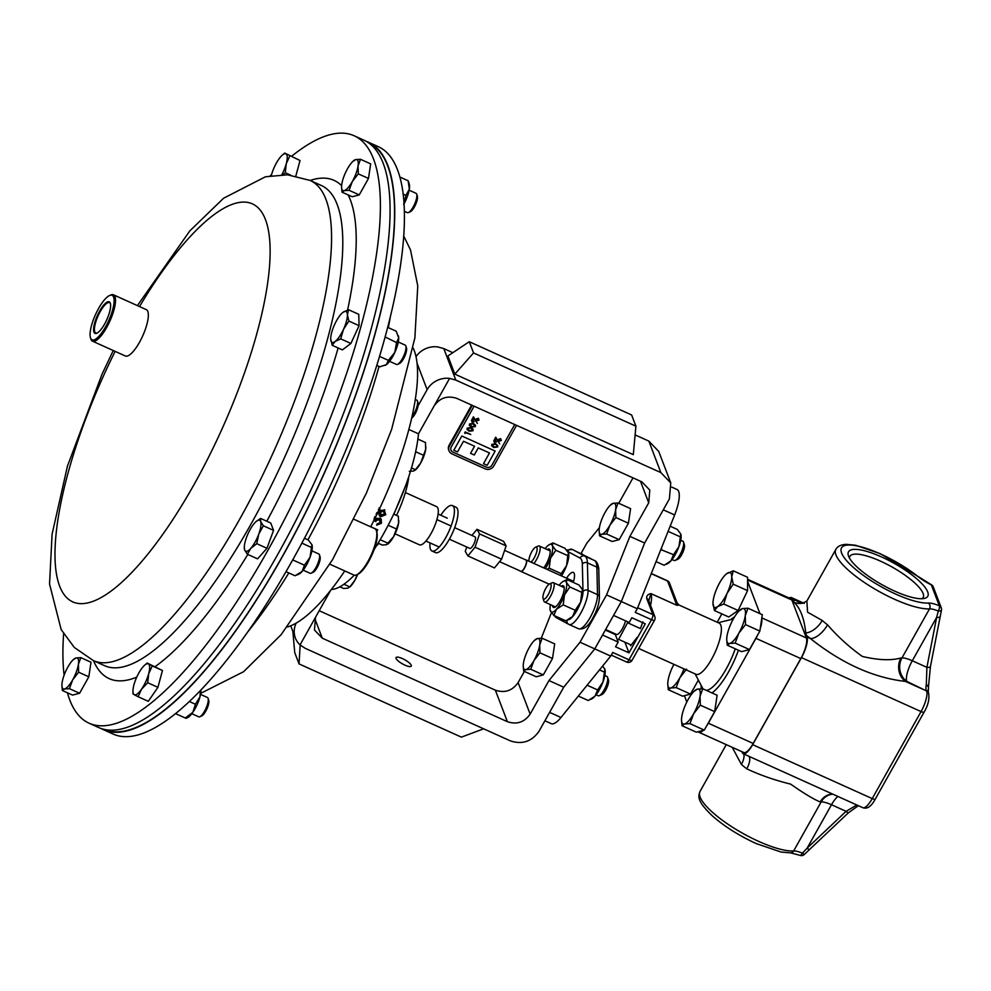 <?xml version="1.0" encoding="UTF-8"?>
<svg xmlns="http://www.w3.org/2000/svg" width="991" height="991" viewBox="0 0 991 991"><rect width="100%" height="100%" fill="white"/><g stroke="black" fill="none" stroke-linecap="round" stroke-linejoin="round"><path stroke-width="1.49" d="M733.253 570.816L747.586 577.282L747.548 590.636L738.134 610.493L728.769 616.997L714.424 610.53L717.633 606.603L723.789 604.027L727.022 593.423L733.204 584.17L731.742 576.824L733.253 570.816L726.49 573.851M712.975 603.185A19.064 5.661 114.3 0 1 717.695 586.585A19.064 5.661 -65.7 0 1 726.168 574.111A19.064 5.661 -65.7 0 1 727.084 573.405A19.064 5.661 114.3 0 1 731.742 576.824A19.064 5.661 114.3 0 1 727.022 593.423A19.064 5.661 114.3 0 1 717.633 606.603A19.064 5.661 114.3 0 1 712.975 603.383A19.064 5.661 114.3 0 1 712.975 603.185L714.424 610.53M747.548 590.636L733.204 584.17M738.134 610.493L723.789 604.027M545.818 588.332A8.362 2.49 114.3 0 1 549.584 583.91A8.362 2.49 114.3 0 1 551.07 586.709A8.362 2.49 114.3 0 1 548.221 594.612A8.362 2.49 114.3 0 1 543.056 598.391A8.362 2.49 114.3 0 1 545.818 588.332M549.584 583.91L552.222 582.758A10.604 3.146 114.3 0 1 553.337 582.683A10.604 3.146 114.3 0 1 550.488 596.334A10.604 3.146 114.3 0 1 544.616 602.008A10.604 3.146 114.3 0 1 543.935 601.128L543.056 598.391M625.544 620.837A10.604 3.146 114.3 0 1 622.348 628.74A10.604 3.146 114.3 0 1 616.464 634.426L605.625 629.533M617.294 639.703L618.644 639.356L628.009 621.952M627.873 622.905L640.421 628.579L642.837 621.877M618.644 639.356L631.205 645.017L630.61 645.76M637.126 637.386L631.205 645.017M528.934 561.203A8.362 2.49 114.3 0 1 531.82 551.653A8.362 2.49 114.3 0 1 535.574 547.23A8.362 2.49 114.3 0 1 537.06 550.03A8.362 2.49 114.3 0 1 534.211 557.921A8.362 2.49 114.3 0 1 530.903 562.095M535.574 547.23L538.212 546.078A10.604 3.146 114.3 0 1 539.327 546.004A10.604 3.146 114.3 0 1 536.49 559.642A10.604 3.146 114.3 0 1 533.889 563.445M566.579 578.187A14.345 4.261 114.3 0 1 573.368 572.439A14.345 4.261 114.3 0 1 574.235 573.467A14.345 4.261 114.3 0 1 573.232 582.411M543.749 567.893A11.904 3.543 -65.7 0 0 550.166 550.835A11.904 3.543 -65.7 0 0 549.955 549.906A11.904 3.543 -65.7 0 0 547.243 549.571M553.003 542.919L552.346 545.657A16.958 5.042 -65.7 0 0 549.324 544.666L553.003 542.919L564.981 548.32L568.462 552.928L567.793 555.678L555.815 550.278L550.451 558.292L549.225 568.19L546.846 569.292M567.793 555.678L566.567 565.564L561.203 573.591L549.225 568.19M561.203 573.591L560.832 575.598M545.372 568.623A16.958 5.042 -65.7 0 0 550.451 558.292A16.958 5.042 -65.7 0 0 552.346 545.657L555.815 550.278M568.462 552.928L568.586 553.325A16.958 5.042 114.3 0 1 568.599 553.362A16.958 5.042 114.3 0 1 566.567 565.564A16.958 5.042 114.3 0 1 561.488 575.895M549.324 544.666A16.958 5.042 -65.7 0 0 546.239 547.267A16.958 5.042 -65.7 0 0 545.124 548.618M552.532 605.588A11.904 3.543 -65.7 0 0 552.755 606.566A11.904 3.543 -65.7 0 0 555.406 606.95A11.904 3.543 -65.7 0 0 561.587 598.031A11.904 3.543 -65.7 0 0 564.176 587.514A11.904 3.543 -65.7 0 0 563.966 586.598A11.904 3.543 -65.7 0 0 561.253 586.263M567.013 579.599L566.344 582.349A16.958 5.042 -65.7 0 0 563.334 581.345L567.013 579.599L578.992 585L582.473 589.62L581.804 592.358L569.825 586.957L564.461 594.984L563.235 604.869L556.471 609.217L553.845 615.436L565.824 620.837L572.587 616.489L575.214 610.27L563.235 604.869M581.804 592.358L580.577 602.255L575.214 610.27M550.414 604.621A16.958 5.042 -65.7 0 0 550.228 610.394L553.845 615.436M550.228 610.394A16.958 5.042 -65.7 0 0 550.364 610.815A16.958 5.042 -65.7 0 0 556.471 609.217A16.958 5.042 -65.7 0 0 564.461 594.984A16.958 5.042 -65.7 0 0 566.344 582.349L569.825 586.957M582.473 589.62L582.597 590.004A16.958 5.042 114.3 0 1 582.609 590.041A16.958 5.042 114.3 0 1 580.577 602.255A16.958 5.042 114.3 0 1 572.587 616.489A16.958 5.042 -65.7 0 1 569.503 619.09L567.843 619.92M563.334 581.345A16.958 5.042 -65.7 0 0 560.249 583.947A16.958 5.042 -65.7 0 0 559.135 585.297M504.605 550.377L526.023 560.039A6.169 1.833 114.3 0 1 525.862 564.635A6.169 1.833 114.3 0 1 520.944 571.299L499.575 561.662M525.787 559.94A6.305 1.871 114.3 0 1 526.196 559.977A6.305 1.871 114.3 0 1 526.035 564.659A6.305 1.871 114.3 0 1 521.006 571.473A6.305 1.871 114.3 0 1 520.709 571.188M454.683 527.67L475.023 536.849A6.342 1.883 114.3 0 1 474.516 542.498A6.342 1.883 114.3 0 1 470.465 548.37A6.342 1.883 114.3 0 1 469.808 548.407L449.369 539.191M471.927 535.45L476.944 529.33L503.515 541.321L506.128 545.892L479.57 533.914L475.036 547.205L501.607 559.197L506.128 545.892M476.944 529.33L479.57 533.914M475.036 547.205L467.888 555.926L465.262 551.355L466.736 547.032M467.888 555.926L494.459 567.917L501.607 559.197M440.822 515.246A24.899 7.408 114.3 0 1 441.478 514.242A24.899 7.408 114.3 0 1 452.404 505.583L456.009 507.219A24.899 7.408 114.3 0 1 456.715 521.229A24.899 7.408 114.3 0 1 446.458 543.948A24.899 7.408 114.3 0 1 435.532 552.606L431.927 550.984A24.899 7.408 114.3 0 1 430.069 542.907M452.404 505.583A24.899 7.408 114.3 0 1 453.122 519.606A24.899 7.408 114.3 0 1 442.853 542.325A24.899 7.408 114.3 0 1 431.927 550.984M404.91 665.122A8.721 2.354 29.3 0 0 411.265 666.125A8.721 2.354 29.3 0 0 402.408 658.581A8.721 2.354 29.3 0 0 396.053 657.59A8.721 2.354 29.3 0 0 404.91 665.122M376.543 529.343A97.688 29.036 114.3 0 1 376.369 529.665L375.651 529.343M408.837 429.462L418.487 433.81A101.763 30.25 114.3 0 1 383.393 534.099A101.763 30.25 114.3 0 1 374.202 549.348M354.245 575.176A101.763 30.25 114.3 0 1 331.353 589.472M370.733 526.716L377.695 529.863A101.763 30.25 114.3 0 1 376.952 531.201L376.469 530.978M374.846 516.546L376.221 518.987L379.912 518.144L381.238 519.173L381.436 523.236L376.642 525.18L377.237 523.756L380.222 522.616L379.194 519.532L376.134 520.647L375.824 521.6L374.648 520.907L374.177 517.946M378.389 518.404L380.148 520.287L377.137 518.194M379.095 507.937L380.42 510.538L384.855 510.105M384.174 509.708L385.734 514.738L380.693 516.769L379.541 515.939L378.996 513.462L376.023 514.156M469.263 341.722L447.895 355.967L454.819 374.127L633.311 454.646L635.912 426.18L631.626 414.969L469.263 341.722L473.537 352.932L635.912 426.18M296.16 623.128A21.368 19.572 159.1 0 0 295.38 638.031A21.368 19.572 159.1 0 0 300.038 644.893L305.265 648.349L510.328 740.859C522.183 744.774 531.733 741.59 538.993 731.308L563.73 687.209L594.773 648.882L621.332 601.549L644.645 543.018L669.396 498.931L670.758 482.914L660.861 472.596L648.832 441.094L635.107 434.9M452.837 352.672L443.782 348.584L455.81 380.098L449.592 378.389A21.368 19.572 159.1 0 0 427.146 389.649L417.025 363.152M660.861 472.596L455.81 380.098M618.743 503.279L633.001 477.873M415.997 356.698A21.368 19.572 -20.9 0 1 437.564 346.875L443.782 348.584M648.832 441.094L658.73 451.413L670.758 482.914M629.892 536.366L644.645 543.018L621.332 601.549L606.566 594.897L629.892 536.366L648.721 502.809L640.483 481.254M449.592 378.389L434.095 405.988C439.855 397.825 447.436 395.298 456.851 398.407L641.945 481.911L649.799 490.099L648.721 502.809M319.213 610.716L495.364 690.182C504.766 693.291 512.347 690.764 518.107 682.601L524.375 671.427M518.107 682.601L530.148 714.115L548.977 680.557L563.73 687.209L594.773 648.882L602.553 635.02L618.198 642.069L615.547 646.801L628.975 652.858L645.277 623.81L631.849 617.752L629.186 622.484L613.54 615.423L621.332 601.549L637.275 608.747L674.636 514.948A28.417 8.448 -65.7 0 0 676.977 489.455L671.799 487.126M530.148 714.115C524.388 722.278 516.807 724.805 507.392 721.696L495.364 690.182M314.841 618.669L322.298 638.192L507.392 721.696M322.298 638.192L314.444 630.003L315.522 617.294L330.61 590.425M599.406 527.633L586.821 543.179L581.085 553.399M551.43 612.661L541.259 638.216M548.977 680.557L580.008 642.23L606.566 594.897M434.095 405.988L418.487 433.81M418.115 405.728L427.146 389.649M580.008 642.23L610.704 656.079L612.735 652.462L629 659.795L651.508 619.697L635.243 612.364L637.275 608.747M292.865 631.465L294.748 652.697L299.034 663.908L300.174 645.03M483.633 728.819L461.397 737.143L299.034 663.908M454.819 374.127L473.537 352.932M379.454 508.978L380.42 510.538M384.335 509.783L384.805 513.871L379.169 515.394M385.734 514.738L384.805 513.871M380.693 516.769L379.826 515.766M378.996 513.462L378.091 512.533M380.309 510.439L379.417 511.48L380.47 514.403M382.514 510.34L384.05 511.467L380.73 510.229M376.729 512.743L379.132 511.74L378.451 509.374M384.496 514.168L383.48 511.121L380.346 512.347L381.362 515.357L384.496 514.168M379.417 511.48L380.346 512.347M379.677 513.846L381.362 515.357M376.01 518.677L375.081 520.374L373.904 519.668M376.134 520.647L375.378 519.445M375.824 521.6L375.081 520.374M375.416 517.401L376.221 518.987M380.792 518.702L380.024 522.951M381.436 523.236L380.68 522.022M378.686 523.83L377.1 524.078M376.952 531.201L376.369 529.665M368.491 142.803A321.728 95.644 114.3 0 1 282.138 556.793A321.728 95.644 114.3 0 1 103.906 729.339M396.524 515.382A50.033 14.877 -65.7 0 0 408.775 476.621M393.898 514.205L405.691 485.466M377.484 544.146L378.327 543.279M376.295 546.053A50.033 14.877 -65.7 0 0 378.76 543.477M395.075 533.827L419.404 544.802A20.922 6.219 -65.7 0 0 432.398 530.99A20.922 6.219 -65.7 0 0 437.873 508.16A20.922 6.219 -65.7 0 0 436.622 506.649L405.369 492.552M450.1 525.54L436.907 519.594M425.919 541.049L438.27 546.611M438.109 514.019L447.275 518.157M672.022 559.556L674.103 560.485A10.604 3.146 -65.7 0 0 675.205 560.41L677.844 559.258A8.362 2.49 -65.7 0 0 681.61 554.849A8.362 2.49 -65.7 0 0 684.385 544.777L683.493 542.052A10.604 3.146 -65.7 0 0 682.824 541.16L680.743 540.231M675.205 560.41A10.604 3.146 -65.7 0 0 679.975 554.799A10.604 3.146 -65.7 0 0 683.493 542.052M618.037 502.97L630.598 508.631L628.418 523.223L619.189 539.661L612.141 541.507L599.58 535.846L601.785 534.322L606.628 534L609.923 525.18L615.857 517.55L615.634 509.659L618.037 502.97L613.194 503.292L610.989 504.815M619.189 539.661L606.628 534M599.146 530.903L599.58 535.846M628.418 523.223L615.857 517.55M615.634 509.659A16.958 5.042 114.3 0 1 609.923 525.18A16.958 5.042 114.3 0 1 601.785 534.322A16.958 5.042 114.3 0 1 599.146 530.718A16.958 5.042 114.3 0 1 599.357 527.955A16.958 5.042 -65.7 0 1 605.067 512.446A16.958 5.042 114.3 0 1 610.89 504.679A16.958 5.042 114.3 0 1 613.194 503.292A16.958 5.042 114.3 0 1 615.634 509.659M596.111 694.815L598.192 695.756A10.604 3.146 -65.7 0 0 599.307 695.682L601.946 694.53A8.362 2.49 -65.7 0 0 605.699 690.108A8.362 2.49 -65.7 0 0 608.474 680.049L607.582 677.311A10.604 3.146 -65.7 0 0 606.913 676.432L604.832 675.49M599.307 695.682A10.604 3.146 -65.7 0 0 604.076 690.07A10.604 3.146 -65.7 0 0 607.582 677.311M542.127 638.229L554.687 643.89L552.507 658.482L543.279 674.921L536.23 676.779L523.682 671.118L525.887 669.594L530.718 669.259L534.013 660.452L539.946 652.821L539.723 644.93L542.127 638.229L537.295 638.563L535.09 640.087M543.279 674.921L530.718 669.259M523.236 666.175L523.682 671.118M552.507 658.482L539.946 652.821M539.723 644.93A16.958 5.042 114.3 0 1 534.013 660.452A16.958 5.042 114.3 0 1 525.887 669.594A16.958 5.042 114.3 0 1 523.236 665.977A16.958 5.042 114.3 0 1 523.446 663.227A16.958 5.042 -65.7 0 1 529.157 647.705A16.958 5.042 114.3 0 1 534.979 639.938A16.958 5.042 114.3 0 1 537.295 638.563A16.958 5.042 114.3 0 1 539.723 644.93M670.164 526.196L677.311 529.417L680.78 534.025L678.897 546.66A16.958 5.042 114.3 0 1 670.907 560.906L673.533 554.687L678.897 546.66A16.958 5.042 114.3 0 0 680.916 534.459L680.78 534.025M656.054 561.6L664.131 565.254L670.907 560.906A16.958 5.042 114.3 0 1 667.823 563.495L666.163 564.325M660.836 549.596L673.533 554.687M668.145 531.374L680.123 536.775M661.554 549.287L661.505 547.912M578.335 696.054L588.233 700.513L594.996 696.165L597.623 689.959L602.986 681.932L604.882 669.297L602.652 666.026M587.118 685.215L597.623 689.959M599.505 669.916L604.213 672.034M605.018 669.73A16.958 5.042 114.3 0 1 602.986 681.932A16.958 5.042 114.3 0 1 594.996 696.165A16.958 5.042 114.3 0 1 591.912 698.766L590.264 699.596M499.291 441.131L498.659 439.286L500.666 438.641L501.285 440.462L500.678 438.666L501.297 440.487L499.291 441.131L498.659 439.286L500.678 438.666L501.297 440.487M491.672 445.752L491.809 444.377L495.76 443.844L497.755 445.541L497.643 447.003L493.716 447.486L491.685 445.777L491.796 444.352L495.748 443.819L497.755 445.554M472.137 422.265L471.493 420.407L472.125 422.24L471.493 420.407L473.425 416.802L477.389 423.405L473.525 417.892L472.707 419.701L474.119 421.609L472.137 422.265L471.505 420.432L473.438 416.827L477.389 423.405M472.707 419.701L474.132 421.633M467.071 429.512L467.182 428.087L471.146 427.579L473.141 429.264L473.029 430.751L469.115 431.221L467.071 429.512L467.195 428.112L471.146 427.555L473.141 429.289M489.48 452.961L483.497 463.652L487.188 465.312L495.166 451.054L461.806 436.003L453.816 450.236L457.52 451.933L463.515 441.255L474.553 446.235L470.552 453.321L474.255 455.018L478.244 447.895L489.492 452.974L483.497 463.652M474.54 446.223L470.552 453.321M474.119 406.199L451.264 446.929A4.212 3.853 159.1 0 0 452.937 452.082L486.234 467.108A4.212 3.853 159.1 0 0 491.87 465.225L514.725 424.52M464.655 432.918L465.2 431.927L470.762 434.467L465.51 432.695L465.052 433.513L465.2 431.927L470.762 434.467M469.375 425.374L469.511 423.999L473.463 423.467L475.457 425.151L475.346 426.625L471.419 427.096L469.387 425.399L469.499 423.975L473.45 423.442L475.457 425.164M476.993 420.754L476.349 418.896L478.368 418.252L479 420.11L476.993 420.754L476.349 418.896L478.368 418.276L479 420.11M494.435 442.643L493.791 440.784L494.422 442.618L493.791 440.784L495.723 437.18L499.699 443.819L495.822 438.282L495.017 440.091L496.429 441.986L494.435 442.643L493.803 440.809L495.735 437.217L499.699 443.819M495.017 440.091L496.429 442.011M471.642 405.084L449.109 445.244A6.305 5.773 159.1 0 0 448.7 449.964L449.034 450.831A6.305 5.773 159.1 0 0 451.958 453.878L485.256 468.904A6.305 5.773 159.1 0 0 493.716 466.08L516.571 425.35M472.286 405.381L449.431 446.099A6.305 5.773 159.1 0 0 449.034 450.831M450.992 450.087A4.212 3.853 159.1 0 0 452.949 452.119L486.247 467.133A4.212 3.853 159.1 0 0 491.883 465.25L514.738 424.532M495.178 451.078L461.806 436.003M461.818 436.028L453.828 450.261M467.777 428.347L469.375 430.738L472.472 430.466L470.874 428.062L467.777 428.347L467.702 429.388M467.764 428.323L469.362 430.713L472.459 430.441L472.162 428.892M472.472 430.466L472.15 428.868M470.081 424.235L471.691 426.625L474.776 426.353L473.19 423.937L470.081 424.235L470.007 425.263M474.776 426.328L474.466 424.78L474.776 426.328L471.679 426.588L470.068 424.21M472.001 420.655L472.397 421.782L473.636 421.398L473.252 420.271L472.001 420.655L472.397 421.782L473.624 421.373L473.24 420.246L473.624 421.373M471.989 420.63L472.385 421.757M477.241 420.246L476.857 419.119L477.253 420.271L478.492 419.887L478.108 418.759L476.857 419.156L477.253 420.271L478.492 419.862L478.108 418.759L478.492 419.862M493.989 447.003L492.378 444.587L493.989 447.003L497.086 446.73L496.776 445.157L495.488 444.327L492.391 444.612L492.316 445.653M493.976 446.978L497.086 446.73L496.776 445.157M497.073 446.706L496.764 445.132M494.298 441.045L494.707 442.159L495.946 441.775L495.55 440.648L494.298 441.045L494.707 442.159L495.934 441.751L495.537 440.623L495.934 441.751M494.298 441.007L494.695 442.135M499.551 440.623L499.154 439.509L499.563 440.648L500.802 440.264L500.405 439.149L499.167 439.533L499.563 440.648L500.789 440.239L500.393 439.124L500.789 440.239M291.701 156.206A322.236 95.793 114.3 0 1 354.109 135.755A322.236 95.793 114.3 0 1 267.805 550.488A322.236 95.793 114.3 0 1 89.103 723.219A322.236 95.793 114.3 0 1 67.438 692.796M64.105 675.218A322.236 95.793 114.3 0 1 63.61 633.881M354.109 135.755L363.796 140.127A322.236 95.793 114.3 0 1 277.492 554.861A322.236 95.793 114.3 0 1 98.778 727.592L89.103 723.219M270.27 175.779A322.236 95.793 114.3 0 1 271.633 174.391M98.604 308.424A24.428 7.259 -65.7 0 0 90.491 337.82A24.428 7.259 -65.7 0 0 105.603 326.757A24.428 7.259 -65.7 0 0 113.915 303.704A24.428 7.259 -65.7 0 0 109.58 295.504A24.428 7.259 -65.7 0 0 98.604 308.424M109.58 295.504L110.781 294.984A25.444 7.569 114.3 0 1 113.445 294.798A25.444 7.569 114.3 0 1 106.632 327.55A25.444 7.569 114.3 0 1 92.522 341.177A25.444 7.569 114.3 0 1 90.899 339.058L90.491 337.82M104.575 324.094A17.293 5.141 -65.7 0 0 110.323 303.271A17.293 5.141 -65.7 0 0 99.62 311.1A17.293 5.141 -65.7 0 0 93.736 327.426A17.293 5.141 -65.7 0 0 96.796 333.236A17.293 5.141 -65.7 0 0 104.575 324.094M110.435 303.667A16.674 4.955 -65.7 0 0 109.543 302.651A16.674 4.955 -65.7 0 0 100.252 311.57A16.674 4.955 -65.7 0 0 95.83 333.05A16.674 4.955 -65.7 0 0 97.18 333.05M113.445 294.798L146.272 309.613A25.444 7.569 114.3 0 1 139.458 342.353A25.444 7.569 114.3 0 1 125.349 355.992L92.522 341.177M615.151 633.831A11.669 3.468 -65.7 0 0 615.337 634.574L618.198 642.069M679.083 605.055L677.101 602.937L676.828 605.29L679.083 605.055L719.094 623.104A28.082 8.349 114.3 0 1 711.575 659.25A28.082 8.349 114.3 0 1 695.992 674.301L638.7 648.461M544.901 720.779L551.256 723.653A28.417 8.448 -65.7 0 0 560.98 717.496L610.704 656.079M706.397 726.353A16.958 5.042 -65.7 0 0 708.33 723.207L755.947 638.34A16.958 5.042 -65.7 0 0 757.743 634.847M760.221 628.628A16.958 5.042 -65.7 0 0 761.732 618.545M759.936 613.615L747.573 581.259M721.869 613.887L717.187 622.237M684.397 695.694L686.8 702.012M698.234 731.705A16.958 5.042 -65.7 0 0 698.915 732.299A16.958 5.042 -65.7 0 0 703.102 730.429M698.915 732.299L743.795 752.541A16.958 5.042 -65.7 0 0 753.197 743.448L800.815 658.581A16.958 5.042 -65.7 0 0 806.377 637.981L791.883 600.026A16.958 5.042 -65.7 0 0 790.868 598.799L747.586 579.277M637.671 607.731L652.883 614.593L646.727 598.477C646.392 595.851 647.792 594.241 650.938 593.621L648.857 600.385M646.727 598.477A4.212 3.853 -20.9 0 1 648.684 600.509L654.828 616.625A4.212 3.853 -20.9 0 0 652.883 614.593A4.212 1.251 114.3 0 1 651.508 619.697A4.212 1.14 29.3 0 0 654.568 620.18A4.212 4.212 0 0 0 654.828 616.625M624.9 642.168L628.975 652.858M894.662 591.107A45.45 12.301 29.3 0 0 924.492 598.403A45.45 12.301 29.3 0 0 920.069 581.853A45.45 12.301 29.3 0 0 881.618 556.979A45.45 12.301 29.3 0 0 848.407 555.703A45.45 12.301 29.3 0 0 894.662 591.107M921.94 598.725A42.018 11.359 29.3 0 0 923.117 597.573A42.018 11.359 29.3 0 0 880.491 561.154A42.018 11.359 29.3 0 0 849.832 556.447A42.018 11.359 29.3 0 0 849.46 558.044M827.547 624.838C837.742 636.643 849.337 647.173 862.319 656.426C878.199 660.204 891.082 660.712 900.968 657.962A16.958 14.803 -90.8 0 0 905.44 681.412C873.48 677.77 841.817 663.487 810.415 638.551A74.622 20.192 -150.7 0 1 806.389 635.33L807.033 637.027L810.415 638.551A16.958 7.928 -52.2 0 0 827.547 624.838A57.664 15.596 29.3 0 1 822.208 620.465L807.554 612.165L806.872 601.029L835.871 549.348A57.664 15.596 -150.7 0 0 894.427 599.221A57.664 15.596 -150.7 0 0 929.508 608.858A4.212 3.729 86.7 0 0 928.332 603.048A21.17 5.723 -150.7 0 1 939.307 605.761L931.342 584.888A21.17 5.723 -150.7 0 1 918.298 576.774A53.452 14.456 29.3 0 0 880.479 553.969A53.452 14.456 29.3 0 0 841.619 553.052A53.452 14.456 29.3 0 0 895.802 594.117A53.452 14.456 29.3 0 0 928.332 603.048M790.731 852.892A4.212 3.729 -93.3 0 0 793.642 850.972A16.958 4.583 -150.7 0 1 802.437 853.152A4.212 1.648 112.4 0 1 799.848 855.295L790.731 852.892L781.044 852.037L756.232 843.589C739.113 835.71 724.532 826.519 712.492 816.014C695.942 800.146 698.506 796.268 700.005 791.462A57.664 15.596 29.3 0 0 758.561 841.334A57.664 15.596 29.3 0 0 793.642 850.972L821.18 801.905A57.664 15.596 -150.7 0 1 820.176 801.942C813.425 799.155 803.59 793.209 790.657 784.129C774.727 780.19 760.085 775.086 746.756 768.818A57.664 15.596 -150.7 0 1 741.404 764.445L732.238 747.325M743.238 753.742L862.827 807.702A16.958 5.042 -65.7 0 0 872.229 798.61L921.06 711.575L801.471 657.628L752.64 744.662A16.958 5.042 -65.7 0 1 743.238 753.742A16.958 5.042 -65.7 0 1 742.222 752.528L741.9 751.686M801.471 657.628A16.958 5.042 -65.7 0 0 807.033 637.027M793.097 600.509A74.622 20.192 -150.7 0 1 795.823 600.335L792.441 598.812L794.039 602.317C800.344 608.214 804.246 618.434 805.745 632.976L806.389 635.33M792.441 598.812A16.958 5.042 -65.7 0 0 791.425 597.598A16.958 5.042 -65.7 0 0 789.096 598.007M804.283 603.395L803.255 602.999A16.958 14.803 -90.8 0 1 795.823 600.335L803.305 602.962M743.956 754.077A16.958 9.848 -49.1 0 1 741.404 764.445M749.208 756.443A16.958 7.928 -52.2 0 1 746.756 768.818M820.176 801.942A16.958 14.803 89.2 0 1 832.39 794.2L832.948 794.175M799.848 855.295A4.212 4.212 0 0 0 804.382 854.428L802.437 853.152L807.157 848.123L846.103 811.332L831.499 804.742A16.958 4.583 -150.7 0 0 821.18 801.905A16.958 15.038 86.7 0 1 832.638 794.2M805.745 632.976A16.958 9.848 130.9 0 0 822.208 620.465M794.039 602.317A16.958 15.621 -102.3 0 0 802.859 603.147A16.958 15.621 -102.3 0 0 802.871 603.147L806.872 601.029M900.968 657.962A57.664 15.596 29.3 0 0 901.971 657.925A16.958 4.583 29.3 0 1 912.302 660.762A16.958 5.042 -65.7 0 0 906.74 681.374A74.622 20.192 -150.7 0 1 905.44 681.412L926.622 690.975L906.74 681.374A16.958 15.038 86.7 0 1 901.971 657.925L929.508 608.858A16.958 4.583 29.3 0 1 938.304 611.038L936.644 617.381L912.302 660.762L926.907 667.352L936.644 617.381A4.212 1.474 -169 0 0 940.162 616.613A4.212 1.474 -169 0 0 940.125 616.291M930.4 666.249A4.212 1.474 -169 0 1 930.438 666.571L928.443 687.147L926.325 684.298L926.907 667.352A4.212 1.474 -169 0 0 930.438 666.571L941.45 610.134A4.212 1.598 -168.6 0 1 938.304 611.038A4.212 1.648 112.4 0 0 939.307 605.761A4.212 3.853 -20.9 0 1 941.252 607.793A4.212 4.212 0 0 1 941.45 610.134A4.212 1.598 -168.6 0 0 941.425 609.775M837.952 796.479A16.958 5.042 -65.7 0 0 831.499 804.742L807.157 848.123A4.212 0.694 46.6 0 0 809.436 849.597L848.395 812.806A4.212 0.694 46.6 0 1 846.103 811.332L856.843 805.002M698.382 680.099L690.529 694.084L682.613 696.165L668.268 689.699L670.746 687.989L676.184 687.618L679.888 677.708L686.552 669.136M690.529 694.084L676.184 687.618M667.773 684.149L668.268 689.699M683.963 668.875A19.064 5.661 114.3 0 1 679.888 677.708A19.064 5.661 114.3 0 1 670.746 687.989A19.064 5.661 114.3 0 1 667.773 683.926A19.064 5.661 114.3 0 1 668.008 680.829A19.064 5.661 -65.7 0 1 673.905 664.342M702.768 688.77L717.112 695.236L714.66 711.637L704.279 730.107L696.363 732.188L682.019 725.722L684.496 724.012L689.947 723.641L693.65 713.731L700.315 705.158L700.055 696.289L702.768 688.77L697.33 689.141L694.852 690.851M704.279 730.107L689.947 723.641M681.535 720.172L682.019 725.722M714.66 711.637L700.315 705.158M700.055 696.289A19.064 5.661 114.3 0 1 693.65 713.731A19.064 5.661 114.3 0 1 684.496 724.012A19.064 5.661 114.3 0 1 681.523 719.949A19.064 5.661 114.3 0 1 681.771 716.852A19.064 5.661 -65.7 0 1 688.175 699.423A19.064 5.661 114.3 0 1 694.728 690.69A19.064 5.661 114.3 0 1 697.33 689.141A19.064 5.661 114.3 0 1 700.055 696.289M747.97 608.214L762.302 614.693L759.849 631.081L749.481 649.563L741.565 651.644L727.221 645.178L729.698 643.469L735.149 643.097L738.852 633.187L745.517 624.615L745.257 615.745L747.97 608.214L742.519 608.585L740.042 610.295M749.481 649.563L735.149 643.097M726.725 639.629L727.221 645.178M759.849 631.081L745.517 624.615M745.257 615.745A19.064 5.661 114.3 0 1 738.852 633.187A19.064 5.661 114.3 0 1 729.698 643.469A19.064 5.661 114.3 0 1 726.725 639.406A19.064 5.661 114.3 0 1 726.973 636.309A19.064 5.661 -65.7 0 1 733.377 618.867A19.064 5.661 114.3 0 1 739.93 610.146A19.064 5.661 114.3 0 1 742.519 608.585A19.064 5.661 114.3 0 1 745.257 615.745M287.44 626.956A157.73 46.887 -65.7 0 0 344.769 570.94M370.684 526.816A157.73 46.887 -65.7 0 0 413.21 348.151M101.193 728.546A322.236 95.793 -65.7 0 0 103.51 729.723L113.185 734.083A322.236 95.793 -65.7 0 0 313.156 521.39A322.236 95.793 -65.7 0 0 397.515 169.82A322.236 95.793 -65.7 0 0 378.203 146.618L368.516 142.258A322.236 95.793 -65.7 0 0 366.1 141.304M103.51 729.723A322.236 95.793 -65.7 0 0 303.469 517.017A322.236 95.793 -65.7 0 0 387.828 165.447A322.236 95.793 -65.7 0 0 368.516 142.258M376.394 530.78L376.803 532.031A24.428 7.259 114.3 0 1 376.729 540.219A24.428 7.259 114.3 0 1 357.714 574.334L356.525 574.854A25.444 7.569 -65.7 0 0 376.32 539.315A25.444 7.569 -65.7 0 0 376.394 530.78A25.444 7.569 -65.7 0 0 374.771 528.661L354.06 519.321M329.892 564.226L353.849 575.04A25.444 7.569 -65.7 0 0 356.525 574.854M409.308 471.332L413.544 471.035L415.477 469.709L420.667 463.032L425.672 449.431L425.473 442.519L417.88 439.1M423.553 455.303L415.638 451.735M425.857 446.854A14.853 4.422 -65.7 0 1 425.857 447.028A14.853 4.422 -65.7 0 1 425.672 449.431A14.853 4.422 -65.7 0 1 420.667 463.032A14.853 4.422 -65.7 0 1 415.563 469.833L414.956 470.353L415.477 469.709L411.488 467.913M378.079 543.167L382.216 545.025L386.453 544.74L393.576 536.726L396.462 528.996L388.162 525.255M396.462 528.996L398.58 523.137L398.37 516.224L393.7 514.106M398.766 520.548A14.853 4.422 -65.7 0 1 398.766 520.721A14.853 4.422 -65.7 0 1 398.58 523.137A14.853 4.422 -65.7 0 1 393.576 536.726A14.853 4.422 -65.7 0 1 388.472 543.526L387.865 544.059L388.385 543.402L380.16 539.699M339.863 586.808L343.567 588.468L347.804 588.183L349.736 586.845L343.951 584.244M357.701 574.334A14.853 4.422 -65.7 0 1 354.939 580.169A14.853 4.422 -65.7 0 1 349.835 586.982L354.939 580.169L357.28 574.52M411.922 416.889A10.604 3.146 -65.7 0 0 413.928 413.804A10.604 3.146 -65.7 0 0 417.446 401.045A10.604 3.146 -65.7 0 0 416.765 400.166L415.266 399.484M411.599 418.276A8.969 2.663 -65.7 0 0 415.118 413.829A8.969 2.663 -65.7 0 0 418.091 403.04L417.446 401.045M404.316 211.281L407.313 212.631A10.604 3.146 -65.7 0 0 408.428 212.557A10.604 3.146 -65.7 0 0 413.197 206.958A10.604 3.146 -65.7 0 0 416.703 194.199A10.604 3.146 -65.7 0 0 416.034 193.307L409.159 190.21M408.428 212.557L410.348 211.727A8.969 2.663 -65.7 0 0 414.387 206.983A8.969 2.663 -65.7 0 0 417.36 196.193L416.703 194.199M360.464 159.278L370.659 163.874L368.479 178.454L358.284 173.859L358.061 165.968L360.464 159.278L355.62 159.601A16.958 5.042 -65.7 0 0 353.316 160.988A16.958 5.042 -65.7 0 0 347.494 168.755A16.958 5.042 -65.7 0 0 341.784 184.264A16.958 5.042 -65.7 0 0 341.573 187.014A16.958 5.042 -65.7 0 0 344.224 190.631L342.019 192.155L352.214 196.751L359.25 194.905L368.479 178.454M353.428 161.124L355.62 159.601A16.958 5.042 -65.7 0 1 358.061 165.968A16.958 5.042 -65.7 0 1 352.35 181.489L349.055 190.297L344.224 190.631A16.958 5.042 -65.7 0 0 352.35 181.489L358.284 173.859M359.25 194.905L349.055 190.297M341.573 187.212L342.019 192.155M404.006 203.948A16.958 5.042 -65.7 0 0 409.345 189.108A16.958 5.042 -65.7 0 0 409.271 184.215L408.156 180.783L409.345 189.108L405.963 195.376L403.634 204.617M403.126 194.087L405.963 195.376M399.869 177.042L408.156 180.783M389.574 361.319L396.45 364.428A10.604 3.146 -65.7 0 0 397.564 364.341A10.604 3.146 -65.7 0 0 398.357 363.87A10.604 3.146 -65.7 0 0 404.068 355.174A10.604 3.146 -65.7 0 0 405.839 345.983A10.604 3.146 -65.7 0 0 405.17 345.103L398.295 341.994M397.564 364.341L399.484 363.511A8.969 2.663 -65.7 0 0 400.153 363.102A8.969 2.663 -65.7 0 0 404.985 355.757A8.969 2.663 -65.7 0 0 406.496 347.977L405.839 345.983M350.901 343.456L340.706 338.86L335.131 341.474L332.196 345.289L342.39 349.885L350.901 343.456L359.076 325.68L358.754 314.32L348.559 309.712L342.985 312.338A16.958 5.042 -65.7 0 0 342.452 312.772A16.958 5.042 -65.7 0 0 334.636 324.441A16.958 5.042 -65.7 0 0 330.709 338.811A16.958 5.042 -65.7 0 0 330.709 339.009L330.709 338.885M348.559 309.712L347.407 314.804L348.882 321.072L359.076 325.68M340.706 338.86L343.481 329.371L348.882 321.072M332.196 345.289L330.709 339.009A16.958 5.042 -65.7 0 0 335.131 341.474A16.958 5.042 -65.7 0 0 343.481 329.371A16.958 5.042 -65.7 0 0 347.407 314.804A16.958 5.042 -65.7 0 0 342.985 312.338M303.159 570.159L310.034 573.256A10.604 3.146 -65.7 0 0 311.149 573.182A10.604 3.146 -65.7 0 0 317.269 564.895A10.604 3.146 -65.7 0 0 319.436 554.824A10.604 3.146 -65.7 0 0 319.387 554.7A10.604 3.146 -65.7 0 0 318.755 553.932L311.88 550.835M260.546 518.417L270.741 523.025L273.553 530.371L263.358 525.775L260.633 521.501L260.546 518.417L256.037 521.6A16.958 5.042 -65.7 0 0 254.538 523.112A16.958 5.042 -65.7 0 0 246.548 537.345A16.958 5.042 -65.7 0 0 244.294 547.639A16.958 5.042 -65.7 0 0 244.653 549.98L244.294 547.639M247.378 554.254L244.653 549.98A16.958 5.042 -65.7 0 0 250.76 548.382L247.378 554.254L257.573 558.85L266.963 548.283L273.553 530.371M311.149 573.182L313.082 572.34A8.969 2.663 -65.7 0 0 318.247 565.341A8.969 2.663 -65.7 0 0 320.081 556.818A8.969 2.663 -65.7 0 0 320.043 556.719M263.358 525.775L258.75 534.137L256.768 543.687L266.963 548.283M256.037 521.6A16.958 5.042 -65.7 0 1 260.633 521.501A16.958 5.042 -65.7 0 1 258.75 534.137A16.958 5.042 -65.7 0 1 250.76 548.382L256.768 543.687M191.82 713.706L198.696 716.815A10.604 3.146 -65.7 0 0 199.81 716.741A10.604 3.146 -65.7 0 0 207.664 703.672A10.604 3.146 -65.7 0 0 208.098 698.37A10.604 3.146 -65.7 0 0 207.416 697.491L200.541 694.381M199.81 716.741L201.743 715.898A8.969 2.663 -65.7 0 0 208.383 704.849A8.969 2.663 -65.7 0 0 208.742 700.364L208.098 698.37M147.163 663.066L162.462 670.511L157.916 687.333L147.721 682.737L148.675 673.731L152.267 665.915L147.163 663.066L144.698 665.159A16.958 5.042 -65.7 0 0 141.032 669.458A16.958 5.042 -65.7 0 0 133.934 684.855A16.958 5.042 -65.7 0 0 132.955 691.198A16.958 5.042 -65.7 0 0 134.219 694.691L138.083 696.71L141.589 689.129A16.958 5.042 -65.7 0 0 148.675 673.731A16.958 5.042 -65.7 0 0 148.402 663.896A16.958 5.042 -65.7 0 0 144.698 665.159M138.083 696.71L148.278 701.318L157.916 687.333M162.462 670.511L152.267 665.915M147.721 682.737L141.589 689.129A16.958 5.042 -65.7 0 1 134.219 694.691L132.992 693.861L132.955 691.198M80.804 657.628L90.999 662.223L88.818 676.816L79.59 693.254L69.395 688.658L72.69 679.838L78.623 672.208L78.4 664.329L80.804 657.628L75.96 657.95A16.958 5.042 -65.7 0 0 73.656 659.337A16.958 5.042 -65.7 0 0 67.834 667.104A16.958 5.042 -65.7 0 0 62.123 682.613A16.958 5.042 -65.7 0 0 61.913 685.376A16.958 5.042 -65.7 0 0 64.551 688.98L62.359 690.504L72.554 695.1L79.59 693.254M88.818 676.816L78.623 672.208M69.395 688.658L64.551 688.98A16.958 5.042 -65.7 0 0 72.69 679.838A16.958 5.042 -65.7 0 0 78.4 664.329A16.958 5.042 -65.7 0 0 75.96 657.95L73.755 659.473M61.913 685.561L62.359 690.504M284.727 153.06L300.025 160.517L284.727 153.06L282.274 155.153A16.958 5.042 -65.7 0 0 278.595 159.464A16.958 5.042 -65.7 0 0 271.509 174.862A16.958 5.042 -65.7 0 0 271.311 175.605M295.875 175.903L300.025 160.517M289.83 155.909L286.25 163.726L285.297 172.744L283.079 174.651M290.474 175.073L285.297 172.744M281.853 174.664A16.958 5.042 -65.7 0 0 286.25 163.726A16.958 5.042 -65.7 0 0 285.965 153.89A16.958 5.042 -65.7 0 0 282.274 155.153M376.753 365.382L379.875 366.794L386.416 364.614A16.958 5.042 -65.7 0 0 394.765 352.511A16.958 5.042 -65.7 0 0 398.692 337.931A16.958 5.042 -65.7 0 0 398.407 335.999A16.958 5.042 -65.7 0 0 398.332 335.788M379.516 356.364L388.385 360.365L386.416 364.614A16.958 5.042 114.3 0 1 385.152 365.382A16.958 5.042 114.3 0 1 385.016 365.431M388.385 360.365L394.765 352.511L396.573 342.589L398.692 337.931L396.251 331.229L387.642 327.34M385.09 336.928L396.573 342.589M385.449 337.572L384.743 338.179M296.73 575.09L298.737 574.21A16.958 5.042 -65.7 0 0 302.044 571.51A16.958 5.042 -65.7 0 0 310.034 557.276A16.958 5.042 -65.7 0 0 311.992 544.827A16.958 5.042 -65.7 0 0 311.979 544.79L308.238 539.934L304.472 538.237M286.015 571.683L295.058 575.759L302.044 571.51L304.46 565.204L310.034 557.276L311.917 544.641M293.249 558.936L293.336 560.188L304.46 565.204M293.336 560.188L292.333 560.584M301.871 543.142L311.038 547.28M186.172 718.302L187.398 717.769A16.958 5.042 -65.7 0 0 192.873 712.269A16.958 5.042 -65.7 0 0 199.959 696.859A16.958 5.042 -65.7 0 0 200.925 690.046M185.503 717.831L192.873 712.269L195.413 704.242L199.959 696.859L200.405 690.603M175.593 713.631L185.775 718.227M189.405 701.541L195.413 704.242M582.336 564.052A30.188 8.981 -65.7 0 0 580.045 558.069L567.682 551.454A17.293 5.141 -65.7 0 0 567.632 551.43A3.729 3.568 118.2 0 1 572.476 549.522L584.851 556.149A33.917 10.083 114.3 0 1 587.415 562.876L588.072 590.376A21.034 6.256 114.3 0 1 580.837 613.033A21.034 6.256 114.3 0 1 569.082 624.491A21.034 6.256 114.3 0 1 568.958 624.429A3.729 3.568 118.2 0 1 568.76 624.33L578.521 628.752A21.034 6.256 -65.7 0 0 590.289 617.294A21.034 6.256 -65.7 0 0 597.523 594.637L588.072 590.376A3.729 3.035 -1.4 0 0 582.993 591.565L582.336 564.052A3.729 3.035 -1.4 0 1 587.415 562.876L596.867 567.137A33.917 10.083 -65.7 0 0 594.303 560.41L584.851 556.149A3.729 3.568 -61.8 0 0 580.045 558.069M568.153 619.759A17.293 5.141 -65.7 0 0 577.654 609.081A17.293 5.141 -65.7 0 0 582.993 591.565M598.762 569.689L599.419 597.201A3.729 3.035 178.6 0 0 597.523 594.637L596.867 567.137A3.729 3.035 -1.4 0 1 598.762 569.689C599.121 570.469 598.23 561.525 594.501 560.51A3.729 3.568 -61.8 0 0 594.303 560.41L572.476 549.522A21.034 6.256 114.3 0 0 572.364 549.472A21.034 6.256 114.3 0 0 571.943 549.336M582.336 554.006A3.729 3.568 -61.8 0 0 581.928 553.783A21.034 6.256 -65.7 0 0 581.816 553.734A21.034 6.256 -65.7 0 0 581.692 553.684M599.419 597.201C599.258 603.346 597.09 610.245 592.891 617.913C588.543 626.275 583.749 629.892 578.521 628.752A21.034 6.256 -65.7 0 1 578.41 628.69L569.193 624.541M567.013 620.316A3.729 3.568 118.2 0 0 568.76 624.33L556.385 617.703A3.729 3.568 -61.8 0 1 554.774 615.857M556.595 617.802A3.729 3.568 -61.8 0 1 556.385 617.703L553.957 615.485M300.038 644.893L315.522 617.294M449.431 446.099L449.109 445.244M321.307 185.478A263.42 78.314 114.3 0 1 250.76 524.512A263.42 78.314 114.3 0 1 104.662 665.717L93.451 660.65A263.42 78.314 114.3 0 0 239.537 519.457A263.42 78.314 114.3 0 0 310.084 180.424L321.307 185.478M310.171 180.461A273.318 81.262 114.3 0 1 341.622 185.689M348.126 194.905A273.318 81.262 114.3 0 1 347.593 310.034M338.117 347.952A273.318 81.262 114.3 0 1 266.802 521.241M139.52 306.566A218.379 64.923 114.3 0 1 266.604 222.913A218.379 64.923 114.3 0 1 193.877 484.859A218.379 64.923 114.3 0 1 62.532 592.197A218.379 64.923 114.3 0 1 115.129 351.371M247.787 554.44A273.318 81.262 114.3 0 1 155.104 666.646M136.758 677.126A273.318 81.262 114.3 0 1 93.526 660.687M615.337 634.574L605.328 630.065M706.236 690.331A38.909 11.57 -65.7 0 0 726.093 669.16A38.909 11.57 -65.7 0 0 735.248 648.795M730.776 619.648A43.294 12.871 114.3 0 1 734.566 616.848M738.431 650.232A43.294 12.871 114.3 0 1 728.67 671.687A43.294 12.871 114.3 0 1 712.009 692.932M695.125 673.905L702.545 688.027A38.909 11.57 -65.7 0 0 703.139 688.931M651.31 573.504L667.302 580.714A4.212 1.251 114.3 0 1 667.55 581.023L676.828 605.29L650.938 593.621A28.082 8.349 114.3 0 1 650.542 605.39M701.331 688.745A43.294 12.871 114.3 0 1 701.133 685.351M761.831 617.876L806.377 637.981M755.947 638.34L800.815 658.581M747.586 580.032L791.883 600.026M708.33 723.207L753.197 743.448M674.636 514.948L663.276 509.82M560.98 717.496L549.609 712.368M677.101 602.937L669.507 583.055A4.212 3.853 159.1 0 0 667.55 581.023L651.248 573.665M629 659.795A4.212 1.251 114.3 0 1 626.671 662.05A4.212 4.212 0 0 0 632.072 660.279A4.212 1.14 -150.7 0 1 629 659.795M921.06 711.575A16.958 5.042 -65.7 0 0 926.622 690.975A4.212 3.853 159.1 0 1 928.567 693.006C929.645 698.866 928.171 705.22 924.132 712.058A4.212 1.14 -150.7 0 1 921.06 711.575M752.64 744.662L872.229 798.61A4.212 1.14 -150.7 0 0 875.288 799.08L924.132 712.058M928.53 686.862L928.282 692.238A4.212 3.853 159.1 0 0 926.337 690.207A16.958 5.042 114.3 0 1 926.325 684.298M835.871 549.348C837.519 546.289 841 544.616 846.326 544.344L855.605 545.261L880.219 553.659L918.942 577.01A4.212 2.093 128.6 0 0 918.298 576.774M931.206 584.64A4.212 0.842 116 0 1 931.342 584.888A4.212 3.853 159.1 0 1 933.287 586.92A4.212 4.212 0 0 0 931.206 584.64L918.942 577.01M248.246 631.267A263.42 78.314 -65.7 0 0 288.815 572.947M307.953 539.81A263.42 78.314 -65.7 0 0 379.033 366.41M388.311 327.649A263.42 78.314 -65.7 0 0 390.504 315.918M553.337 582.683L564.077 587.539M544.616 602.008L555.468 606.901M539.327 546.004L550.079 550.86M594.501 560.51L572.364 549.472L566.579 550.055M526.196 559.977L573.554 581.333M521.006 571.473L549.138 584.157M290.71 625.817L295.38 638.031M610.89 504.679L611.583 504.072M534.979 639.938L535.673 639.344M113.247 350.529L101.962 374.375L67.45 466.117L52.089 534.174L49.55 584.033L61.169 629.595L74.337 647.482L93.451 660.65M137.415 305.612L189.826 230.891L223.607 198.212L265.439 176.782L287.563 174.812L310.084 180.424M718.227 622.707L733.29 619.028M611.261 655.101L626.671 662.05M632.072 660.279L654.568 620.18M648.684 600.509L648.684 601.178M669.507 583.055A4.212 4.212 0 0 0 667.302 580.714M700.005 791.462L726.279 744.637M791.425 597.598L803.428 603.011M928.282 692.238L928.567 693.006M875.288 799.08C871.349 806.439 867.187 809.313 862.827 807.702M804.382 854.428L809.436 849.597M858.367 805.683L848.395 812.806M933.287 586.92L941.252 607.793M694.728 690.69L695.509 690.009M739.93 610.146L740.711 609.465M403.684 235.957L410.497 249.893L417.756 285.916L414.882 337.919L391.594 429.499L366.435 493.035L332.505 559.717L281.122 634.686L243.588 671.712L200.727 693.328M353.316 160.988L354.01 160.381M320.081 556.818L319.436 554.824M73.656 659.337L74.35 658.73"/></g></svg>

